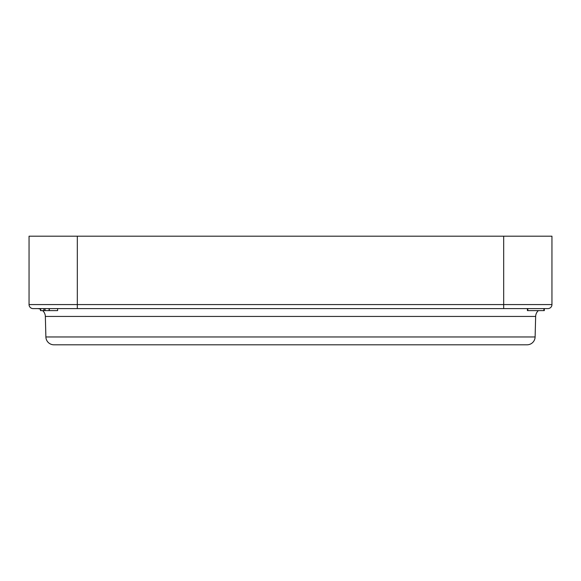 <?xml version="1.0" encoding="UTF-8"?>
<svg xmlns="http://www.w3.org/2000/svg" width="581" height="581" viewBox="0 0 581 581"><rect width="100%" height="100%" fill="white"/><g stroke="black" fill="none" stroke-linecap="round" stroke-linejoin="round"><path stroke-width="0.87" d="M53.924 344.802A8.047 8.047 0 0 1 45.884 336.965L45.347 316.434L45.884 336.965L535.116 336.965L45.884 336.965A8.047 8.047 0 0 0 53.924 344.802L527.076 344.802A8.047 8.047 0 0 0 535.116 336.965L535.653 316.434A8.047 8.047 0 0 1 538.376 310.61A8.047 8.047 0 0 0 535.653 316.434L535.116 336.965A8.047 8.047 0 0 1 527.076 344.802L55.064 344.802M547.927 308.598L33.073 308.598L77.317 308.598L77.317 236.198L503.683 236.198L503.683 304.575L551.95 304.575L551.95 236.198L503.683 236.198L503.683 304.575L77.317 304.575L77.317 236.198L29.05 236.198L29.05 304.575L77.317 304.575L29.05 304.575A4.023 4.023 0 0 0 33.073 308.598A4.023 4.023 0 0 1 29.05 304.575L29.05 236.198L551.95 236.198L551.95 304.575L77.317 304.575L77.317 308.598L503.683 308.598L503.683 304.575L503.683 308.598L547.927 308.598A4.023 4.023 0 0 0 551.95 304.575A4.023 4.023 0 0 1 547.927 308.598M45.347 316.434L535.653 316.434L45.347 316.434A8.047 8.047 0 0 0 42.624 310.61M40.706 309.353A8.047 8.047 0 0 0 37.3 308.598M40.844 310.61L40.496 309.259L40.496 310.61L43.865 310.61L43.865 308.598L43.865 310.61L49.087 310.61L49.087 308.598L49.087 310.61L44.737 310.61M40.706 308.598L40.706 310.61L40.706 308.598M57.621 308.598L57.621 310.61L57.621 308.598M57.091 310.61L49.37 310.61L49.37 308.598L49.37 310.61L57.497 310.61M45.035 308.598L45.035 310.61L45.035 308.598M45.035 310.61L40.706 310.61M49.45 310.61L49.087 310.61M527.454 310.61L543.903 310.61L543.903 308.598L543.903 310.61L544.317 310.61L544.317 308.598L544.266 310.61M527.417 310.61L527.403 308.598L527.403 310.61M527.817 308.598L527.817 310.61L527.817 308.598M527.817 310.61L543.903 310.61"/></g></svg>
